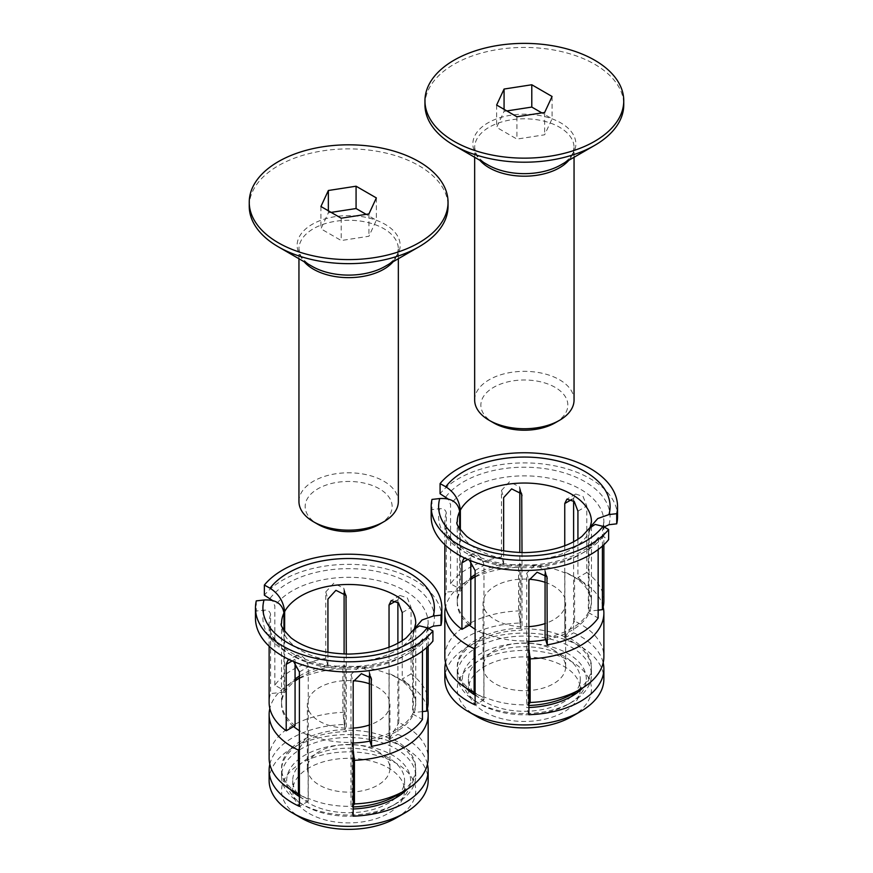 <?xml version="1.0" encoding="UTF-8"?>
<svg xmlns="http://www.w3.org/2000/svg" width="873" height="873" viewBox="0 0 873 873"><rect width="100%" height="100%" fill="white"/><g stroke="black" fill="none" stroke-linecap="round" stroke-linejoin="round"><path stroke-width="0.65" stroke-dasharray="4.37 3.27" d="M295.074 725.67A67.09 38.739 180 0 1 281.553 702.35A67.09 38.739 180 0 1 283.954 692.082L283.954 630.371M299.395 796.623A67.09 38.739 0 0 0 301.196 797.715A67.09 38.739 0 0 0 308.245 801.25L308.245 666.83C307.7 662.072 305.354 658.362 301.196 655.688L296.765 655.088L295.074 659.224L295.074 662.836M256.28 600.875L256.28 611.013L264.039 610.14C267.913 609.932 270.084 611.373 270.586 614.472L270.586 693.599A79.519 45.909 0 0 0 269.124 702.35M289.705 659.824L293.634 661.57M309.107 813.44A55.916 32.279 0 0 0 370.043 820.434A55.916 32.279 0 0 0 404.559 790.611A55.916 32.279 0 0 0 348.643 758.331A55.916 32.279 0 0 0 292.728 790.611A55.916 32.279 0 0 0 309.107 813.44M395.6 797.998A55.916 32.279 180 0 1 309.107 803.291A55.916 32.279 180 0 1 299.395 795.75M297.551 793.579A55.916 32.279 180 0 1 292.728 780.473A55.916 32.279 180 0 1 348.643 748.183A55.916 32.279 180 0 1 404.559 780.473A55.916 32.279 180 0 1 399.736 793.579M283.954 692.082L270.586 693.599M299.395 676.051A67.09 38.739 180 0 1 327.932 665.51L325.749 658.384A79.519 45.909 0 0 0 274.853 685.24L284.653 690.707A67.09 38.739 180 0 1 295.074 679.03M274.853 685.24L274.853 606.113L272.572 600.537M284.653 631.397L284.653 690.707M441.825 618.149A93.182 53.799 0 0 0 369.017 565.649A93.182 53.799 0 0 0 264.366 595.19M422.434 651.007L423.001 638.272L427.224 637.934L432.921 641.109M256.28 611.013A93.182 53.799 0 0 0 255.462 618.149M428.359 628.418L426.701 631.976L426.701 647.537M413.9 629.444L412.634 634.867L412.634 714.005A67.09 38.739 180 0 1 369.355 739.202M402.213 640.706L402.213 679.03A67.09 38.739 180 0 1 415.734 702.35A67.09 38.739 180 0 1 413.333 712.63L413.333 633.492L414.26 628.887M269.124 780.473A79.519 45.909 180 0 1 348.643 734.564A79.519 45.909 180 0 1 428.163 780.473M269.822 764.235A79.519 45.909 180 0 1 344.104 724.492L344.104 654.008M344.104 592.385L343.831 588.26L333.748 583.251L325.749 591.938L325.749 658.384M428.163 702.35A79.519 45.909 0 0 0 411.074 673.912L411.074 607.466L407.342 597.896L400.02 595.484L397.892 599.86L397.892 602.294M397.892 643.215L397.892 734.28A79.519 45.909 180 0 1 427.464 764.235M346.286 654.063L346.286 731.607A67.09 38.739 0 0 0 281.553 770.324A67.09 38.739 0 0 0 290.032 789.17M327.932 665.51L327.932 652.393M407.255 789.17A67.09 38.739 0 0 0 415.734 770.324A67.09 38.739 0 0 0 389.042 739.398L389.042 647.188M369.355 675.276L369.093 670.977L359.207 666.601L351.001 674.611L351.001 809.031A67.09 38.739 0 0 0 353.183 808.976M301.196 803.662L301.196 803.662A67.09 38.739 180 0 1 281.553 776.272A67.09 38.739 180 0 1 348.643 737.532A67.09 38.739 180 0 1 415.734 776.272A67.09 38.739 180 0 1 396.091 803.662A67.09 38.739 180 0 1 301.196 803.662L304.841 805.757A61.95 35.76 0 0 0 392.446 805.757A61.95 35.76 0 0 0 392.446 755.178A61.95 35.76 0 0 0 304.841 755.178A61.95 35.76 0 0 0 304.841 805.757L301.196 803.662M422.434 711.593L413.333 712.63M412.634 714.005L422.434 719.461M411.074 673.912L402.213 679.03M353.183 816.157L351.001 809.031M344.104 724.492L346.286 731.607M389.042 739.398L397.892 734.28M308.245 801.25L299.395 806.368M396.091 818.001A67.09 38.739 0 0 0 396.08 763.22A67.09 38.739 0 0 0 301.196 763.22A67.09 38.739 0 0 0 301.196 818.001M379.122 752.21A41.293 23.844 0 0 0 333.704 746.066A41.293 23.844 0 0 0 307.351 768.295A41.293 23.844 0 0 0 348.643 792.138A41.293 23.844 0 0 0 389.936 768.295A41.293 23.844 0 0 0 379.122 752.21M369.355 683.755A41.293 23.844 180 0 1 379.122 688.295A41.293 23.844 180 0 1 389.936 704.38A41.293 23.844 180 0 1 369.355 725.005M353.183 728.082A41.293 23.844 180 0 1 318.165 720.465A41.293 23.844 180 0 1 307.351 704.38A41.293 23.844 180 0 1 353.27 680.689M427.464 708.44A79.519 45.909 0 0 0 404.876 682.064A79.519 45.909 0 0 0 398.874 678.932L390.035 673.891A67.09 38.739 180 0 1 396.091 676.99A67.09 38.739 180 0 1 369.945 741.112M353.183 743.032A67.09 38.739 180 0 1 352.256 743.065L353.183 750.398M398.874 678.932L398.874 722.56A79.519 45.909 180 0 1 428.163 758.146M299.395 748.434L308.136 734.357A65.857 38.019 0 0 0 352.037 742.356L352.256 743.065M352.037 742.356L352.256 806.979A67.09 38.739 0 0 0 353.183 806.947M353.183 805.681L352.256 806.979M307.252 734.87A67.09 38.739 180 0 1 299.395 730.69M293.59 726.522A67.09 38.739 180 0 1 295.074 681.06M299.395 678.081A67.09 38.739 180 0 1 301.196 676.99A67.09 38.739 180 0 1 345.031 665.706L342.86 668.74A79.519 45.909 0 0 0 292.411 682.064A79.519 45.909 0 0 0 269.822 708.44M342.86 668.74L342.86 712.357L345.031 729.61A67.09 38.739 0 0 0 285.984 754.436A67.09 38.739 0 0 0 301.196 795.685A67.09 38.739 0 0 0 307.252 798.784L308.136 798.271A65.857 38.019 0 0 0 352.037 806.259M269.124 758.146A79.519 45.909 180 0 1 342.86 712.357M390.035 673.891L389.14 674.403A65.857 38.019 0 0 0 345.25 666.415L345.031 665.706M345.25 666.415L345.031 729.61M396.091 795.685A67.09 38.739 0 0 0 390.035 737.805L398.874 722.56M390.035 737.805L389.14 738.318A65.857 38.019 0 0 0 345.25 730.33M389.14 674.403L389.14 738.318M307.252 798.784L299.395 794.299M308.136 734.357L308.136 798.271M470.787 624.228A67.09 38.739 180 0 1 457.266 600.908A67.09 38.739 180 0 1 459.667 590.628L459.667 528.929M475.108 695.181A67.09 38.739 0 0 0 476.909 696.272A67.09 38.739 0 0 0 483.958 699.808L483.958 565.388C483.413 560.63 481.067 556.909 476.909 554.235L472.489 553.646L470.787 557.782L470.787 561.394M431.993 499.421L431.993 509.57L439.752 508.686C443.626 508.479 445.797 509.93 446.299 513.018L446.299 592.145A79.519 45.909 0 0 0 444.837 600.908M465.418 558.382L469.347 560.128M484.821 711.997A55.916 32.279 0 0 0 545.756 718.992A55.916 32.279 0 0 0 580.272 689.168A55.916 32.279 0 0 0 524.357 656.889A55.916 32.279 0 0 0 468.441 689.168A55.916 32.279 0 0 0 484.821 711.997M571.313 696.545A55.916 32.279 180 0 1 484.821 701.848A55.916 32.279 180 0 1 475.108 694.297M473.264 692.125A55.916 32.279 180 0 1 468.441 679.019A55.916 32.279 180 0 1 524.357 646.74A55.916 32.279 180 0 1 580.272 679.019A55.916 32.279 180 0 1 575.449 692.125M459.667 590.628L446.299 592.145M475.108 574.598A67.09 38.739 180 0 1 503.645 564.056L501.462 556.941A79.519 45.909 0 0 0 450.566 583.797L460.366 589.253A67.09 38.739 180 0 1 470.787 577.588M450.566 583.797L450.566 504.659L448.286 499.083M460.366 529.955L460.366 589.253M617.538 516.707A93.182 53.799 0 0 0 544.73 464.207A93.182 53.799 0 0 0 440.079 493.747M598.147 549.564L598.714 536.819L602.937 536.491L608.634 539.656M431.993 509.57A93.182 53.799 0 0 0 431.175 516.707M604.072 526.976L602.414 530.533L602.414 546.083M589.613 528.001L588.347 533.425L588.347 612.551A67.09 38.739 180 0 1 545.068 637.748M577.926 539.252L577.926 577.588A67.09 38.739 180 0 1 591.447 600.908A67.09 38.739 180 0 1 589.046 611.176L589.046 532.05L589.973 527.445M444.837 679.019A79.519 45.909 180 0 1 524.357 633.111A79.519 45.909 180 0 1 603.876 679.019M445.536 662.793A79.519 45.909 180 0 1 519.817 623.038L519.817 552.554M519.817 490.932L519.544 486.818L509.461 481.809L501.462 490.484L501.462 556.941M603.876 600.908A79.519 45.909 0 0 0 586.787 572.47L586.787 506.024L583.055 496.453L575.733 494.031L573.605 498.418L573.605 500.851M573.605 541.773L573.605 632.827A79.519 45.909 180 0 1 603.178 662.793M521.999 552.609L521.999 630.164A67.09 38.739 0 0 0 457.266 668.871A67.09 38.739 0 0 0 465.746 687.728M503.645 564.056L503.645 550.95M582.968 687.728A67.09 38.739 0 0 0 591.447 668.871A67.09 38.739 0 0 0 564.755 637.945L564.755 545.745M545.068 573.823L544.807 569.534L534.92 565.158L526.714 573.168L526.714 707.588A67.09 38.739 0 0 0 528.896 707.523M476.909 702.208L476.909 702.208A67.09 38.739 180 0 1 457.266 674.818A67.09 38.739 180 0 1 524.357 636.079A67.09 38.739 180 0 1 591.447 674.818A67.09 38.739 180 0 1 571.804 702.208A67.09 38.739 180 0 1 476.909 702.208L480.554 704.315A61.95 35.76 0 0 0 568.159 704.315A61.95 35.76 0 0 0 568.159 653.735A61.95 35.76 0 0 0 480.554 653.735A61.95 35.76 0 0 0 480.554 704.315L476.909 702.208M598.147 610.151L589.046 611.176M588.347 612.551L598.147 618.019M586.787 572.47L577.926 577.588M528.896 714.714L526.714 707.588M519.817 623.038L521.999 630.164M564.755 637.945L573.605 632.827M483.958 699.808L475.108 704.915M571.804 716.558A67.09 38.739 0 0 0 571.804 661.778A67.09 38.739 0 0 0 476.92 661.778A67.09 38.739 0 0 0 476.909 716.558M554.835 650.767A41.293 23.844 0 0 0 509.417 644.623A41.293 23.844 0 0 0 483.064 666.852A41.293 23.844 0 0 0 524.357 690.685A41.293 23.844 0 0 0 565.649 666.852A41.293 23.844 0 0 0 554.835 650.767M545.068 582.313A41.293 23.844 180 0 1 554.835 586.852A41.293 23.844 180 0 1 565.649 602.937A41.293 23.844 180 0 1 545.068 623.562M528.896 626.628A41.293 23.844 180 0 1 493.878 619.022A41.293 23.844 180 0 1 483.064 602.937A41.293 23.844 180 0 1 528.983 579.246M603.178 606.997A79.519 45.909 0 0 0 580.589 580.621A79.519 45.909 0 0 0 574.587 577.49L565.748 572.448A67.09 38.739 180 0 1 571.804 575.547A67.09 38.739 180 0 1 545.658 639.669M528.896 641.579A67.09 38.739 180 0 1 527.969 641.611L528.896 648.955M574.587 577.49L574.587 621.107A79.519 45.909 180 0 1 603.876 656.703M475.108 646.991L483.86 632.914A65.857 38.019 0 0 0 527.75 640.902L527.969 641.611M527.75 640.902L527.969 705.526A67.09 38.739 0 0 0 528.896 705.493M528.896 704.238L527.969 705.526M482.965 633.427A67.09 38.739 180 0 1 475.108 629.237M469.303 625.079A67.09 38.739 180 0 1 470.787 579.617M475.108 576.627A67.09 38.739 180 0 1 476.909 575.547A67.09 38.739 180 0 1 520.745 564.253L518.573 567.286A79.519 45.909 0 0 0 468.124 580.621A79.519 45.909 0 0 0 445.536 606.997M518.573 567.286L518.573 610.914L520.745 628.167A67.09 38.739 0 0 0 461.697 652.993A67.09 38.739 0 0 0 476.909 694.242A67.09 38.739 0 0 0 482.965 697.331L483.86 696.829A65.857 38.019 0 0 0 527.75 704.817M444.837 656.703A79.519 45.909 180 0 1 518.573 610.914M565.748 572.448L564.864 572.961A65.857 38.019 0 0 0 520.963 564.962L520.745 564.253M520.963 564.962L520.745 628.167M571.804 694.242A67.09 38.739 0 0 0 565.748 636.362L574.587 621.107M565.748 636.362L564.864 636.864A65.857 38.019 0 0 0 520.963 628.876M564.864 572.961L564.864 636.864M482.965 697.331L475.108 692.856M483.86 632.914L483.86 696.829M331.129 212.39L328.357 212.816L320.926 228.813L341.212 240.533L368.93 236.245L376.361 220.236L366.158 214.354M328.357 210.786L328.357 212.816M320.926 206.497L320.926 228.813M341.212 218.206L341.212 240.533M368.93 213.918L368.93 236.245M376.361 197.92L376.361 220.236M379.395 524.313A43.486 25.11 0 0 0 379.395 488.804A43.486 25.11 0 0 0 317.892 488.804A43.486 25.11 0 0 0 317.892 524.313M298.948 501.484A49.696 28.689 180 0 1 329.623 474.977A49.696 28.689 180 0 1 383.782 481.198A49.696 28.689 180 0 1 398.339 501.484M249.242 206.268A99.402 57.389 180 0 1 310.602 153.244A99.402 57.389 180 0 1 418.931 165.684A99.402 57.389 180 0 1 448.045 206.268M506.842 110.936L504.07 111.362L496.639 127.371L516.925 139.08L544.643 134.791L552.074 118.793L541.871 112.901M504.07 109.332L504.07 111.362M496.639 105.044L496.639 127.371M516.925 116.764L516.925 139.08M544.643 112.475L544.643 134.791M552.074 96.477L552.074 118.793M555.108 422.859A43.486 25.11 0 0 0 555.108 387.35A43.486 25.11 0 0 0 493.605 387.35A43.486 25.11 0 0 0 493.605 422.859M474.661 400.041A49.696 28.689 180 0 1 505.336 373.524A49.696 28.689 180 0 1 559.495 379.744A49.696 28.689 180 0 1 574.052 400.041M424.955 104.815A99.402 57.389 180 0 1 486.316 51.802A99.402 57.389 180 0 1 594.644 64.242A99.402 57.389 180 0 1 623.759 104.815M281.553 702.35L281.553 623.224A67.09 38.739 0 0 0 301.196 650.614A67.09 38.739 0 0 0 412.634 634.867M270.586 614.472A79.519 45.909 0 0 0 269.124 623.224A79.519 45.909 0 0 0 292.411 655.688A79.519 45.909 0 0 0 422.434 640.335M270.063 598.365A85.729 49.499 180 0 1 372.902 570.68A85.729 49.499 180 0 1 433.248 626.159M427.224 637.934A85.729 49.499 180 0 1 324.385 665.619A85.729 49.499 180 0 1 264.039 610.14M426.701 631.976A79.519 45.909 0 0 0 428.163 623.224A79.519 45.909 0 0 0 363.735 578.144A79.519 45.909 0 0 0 274.853 606.113M413.333 633.492A67.09 38.739 0 0 0 415.734 623.224L415.734 702.35M295.074 659.224L292.128 660.926M351.001 674.611L353.183 681.737M370.512 676.52L369.355 672.745M345.217 593.695L344.104 590.072M325.749 591.938L327.932 599.064M397.892 599.86L396.091 600.908M299.395 671.948L308.245 666.83M402.213 612.584L411.074 607.466M457.266 600.908L457.266 521.77A67.09 38.739 0 0 0 476.909 549.161A67.09 38.739 0 0 0 588.347 533.425M446.299 513.018A79.519 45.909 0 0 0 444.837 521.77A79.519 45.909 0 0 0 468.124 554.235A79.519 45.909 0 0 0 598.147 538.881M445.776 496.923A85.729 49.499 180 0 1 548.615 469.227A85.729 49.499 180 0 1 608.961 524.717M602.937 536.491A85.729 49.499 180 0 1 500.098 564.176A85.729 49.499 180 0 1 439.752 508.686M602.414 530.533A79.519 45.909 0 0 0 603.876 521.77A79.519 45.909 0 0 0 539.449 476.702A79.519 45.909 0 0 0 450.566 504.659M589.046 532.05A67.09 38.739 0 0 0 591.447 521.77L591.447 600.908M470.787 557.782L467.841 559.473M526.714 573.168L528.896 580.294M546.225 575.078L545.068 571.302M520.93 492.252L519.817 488.618M501.462 490.484L503.645 497.61M573.605 498.418L571.804 499.454M475.108 570.495L483.958 565.388M577.926 511.131L586.787 506.024M393.123 261.747A49.696 28.689 0 0 0 398.339 248.947A49.696 28.689 0 0 0 383.782 228.661A49.696 28.689 0 0 0 329.623 222.44A49.696 28.689 0 0 0 298.948 248.947A49.696 28.689 0 0 0 304.153 261.747M298.948 258.735L298.948 248.947L300.006 254.087C301.654 258.353 305.725 262.457 312.218 266.396A51.518 29.747 180 0 1 312.218 224.328A51.518 29.747 180 0 1 385.069 224.328A51.518 29.747 180 0 1 385.069 266.396C391.562 262.457 395.633 258.353 397.28 254.087L398.339 248.947L398.339 258.735M568.847 160.294A49.696 28.689 0 0 0 574.052 147.504A49.696 28.689 0 0 0 559.495 127.207A49.696 28.689 0 0 0 505.336 120.987A49.696 28.689 0 0 0 474.661 147.504A49.696 28.689 0 0 0 479.877 160.294M474.661 157.282L474.661 147.504L475.72 152.633C477.367 156.9 481.438 161.003 487.931 164.942A51.518 29.747 180 0 1 487.931 122.886A51.518 29.747 180 0 1 560.782 122.886A51.518 29.747 180 0 1 560.782 164.942C567.275 161.003 571.346 156.9 572.994 152.633L574.052 147.504L574.052 157.282M269.124 646.195L269.124 623.224C266.931 643.237 303.782 667.125 347.661 666.503C380.563 667.136 412.471 654.303 423.001 638.272M292.728 780.473L292.728 790.611M404.559 780.473L404.559 790.611M428.163 646.195L428.163 623.224L426.93 630.633M415.734 776.272L415.734 770.324M281.553 776.272L281.553 770.324M369.104 670.977L371.276 678.103M343.831 588.26L346.014 595.386M296.765 655.088L287.948 660.184M400.02 595.484L391.202 600.58M392.446 805.757L396.091 803.662M389.936 768.295L389.936 704.38M307.351 768.295L307.351 704.38M396.091 676.99L404.876 682.064M301.196 676.99L299.395 678.037M295.074 680.525L292.411 682.064M301.196 795.685L299.395 794.637M444.837 544.752L444.837 521.77C442.644 541.795 479.495 565.671 523.374 565.06C556.276 565.682 588.184 552.86 598.714 536.819M468.441 679.019L468.441 689.168M580.272 679.019L580.272 689.168M603.876 544.752L603.876 521.77L602.643 529.191M591.447 674.818L591.447 668.871M457.266 674.818L457.266 668.871M544.817 569.534L546.989 576.649M519.555 486.818L521.727 493.932M472.489 553.646L463.661 558.742M575.733 494.031L566.915 499.127M568.159 704.315L571.804 702.208M565.649 666.852L565.649 602.937M483.064 666.852L483.064 602.937M571.804 575.547L580.589 580.621M476.909 575.547L475.108 576.584M470.787 579.083L468.124 580.621M476.909 694.242L475.108 693.195"/><path stroke-width="1.31" d="M283.954 630.371L283.954 612.955C282.339 603.669 275.704 599.347 264.039 599.991L256.28 600.875A93.182 53.799 180 0 0 255.462 608.001L255.462 618.149A93.182 53.799 0 0 0 328.27 670.65A93.182 53.799 0 0 0 432.921 641.109L432.921 630.961A93.182 53.799 180 0 1 328.27 660.501A93.182 53.799 180 0 1 255.462 608.001M295.074 662.836L295.074 725.67L286.213 730.788L286.213 664.342L287.948 660.184L289.705 659.824M269.124 646.195L269.124 702.35A79.519 45.909 0 0 0 286.213 730.788M299.395 795.75A55.916 32.279 180 0 1 297.551 793.579M399.736 793.579A55.916 32.279 180 0 1 395.6 797.998M295.074 679.03A67.09 38.739 180 0 1 299.395 676.051M272.572 600.537L264.366 595.19L264.366 585.052L270.063 588.216C278.607 593.673 283.474 601.453 284.653 611.569L284.653 631.397M264.366 585.052A93.182 53.799 180 0 1 369.017 555.501A93.182 53.799 180 0 1 441.825 608.001A93.182 53.799 180 0 1 441.007 615.138L441.007 625.286A93.182 53.799 0 0 0 441.825 618.149L441.825 608.001M441.007 625.286L433.248 626.159L428.359 628.418M432.921 630.961L427.224 627.785L419.455 625.865L413.9 629.444L406.24 637.857C393.003 648.006 373.786 653.419 348.578 654.084C323.447 653.397 304.284 647.995 291.08 637.879C282.972 629.608 279.796 624.719 281.553 623.224A67.09 38.739 0 0 1 283.954 612.955M414.26 628.887L422.074 619.983L433.248 616.022L441.007 615.138M293.634 661.57L299.395 671.948L299.395 806.368A79.519 45.909 180 0 1 292.411 802.789A79.519 45.909 180 0 1 269.124 770.324A79.519 45.909 180 0 1 269.822 764.235M427.464 764.235A79.519 45.909 180 0 1 428.163 770.324L428.163 780.473A79.519 45.909 180 0 1 404.876 812.927A79.519 45.909 180 0 1 292.411 812.927L292.411 812.927A79.519 45.909 180 0 1 269.124 780.473L269.124 770.324M344.104 654.008L344.104 592.385M426.701 647.537L426.701 711.113A79.519 45.909 0 0 0 428.163 702.35L428.163 646.195M397.892 602.294L397.892 643.215M428.163 770.324A79.519 45.909 180 0 1 353.183 816.157L353.183 681.737L361.367 673.672L371.276 678.103L371.538 746.317A79.519 45.909 0 0 0 422.434 719.461L422.434 651.007M290.032 789.17A67.09 38.739 0 0 0 299.395 796.623M327.932 652.393L327.932 599.064L335.909 590.323L346.014 595.386L346.286 654.063M389.042 647.188L389.042 604.978L391.202 600.58L398.546 602.981L402.213 612.584L402.213 640.706M353.183 808.976A67.09 38.739 0 0 0 407.255 789.17M371.538 746.317L369.355 739.202L369.355 675.276M426.701 711.113L422.434 711.593M301.196 818.001L292.411 812.927L301.196 818.001A67.09 38.739 0 0 0 396.091 818.001L404.876 812.927M369.355 725.005A41.293 23.844 180 0 1 353.183 728.082M353.27 680.689A41.293 23.844 180 0 1 369.355 683.755M369.945 741.112A67.09 38.739 180 0 1 353.183 743.032M353.183 750.398L354.427 760.318A79.519 45.909 0 0 0 428.163 714.529A79.519 45.909 0 0 0 427.464 708.44M354.427 760.318L354.427 803.935L353.183 805.681M428.163 714.529L428.163 758.146A79.519 45.909 180 0 1 404.876 790.611A79.519 45.909 180 0 1 354.427 803.935M269.822 708.44A79.519 45.909 0 0 0 269.124 714.529A79.519 45.909 0 0 0 298.413 750.114L299.395 748.434M299.395 730.69A67.09 38.739 180 0 1 293.59 726.522M295.074 681.06A67.09 38.739 180 0 1 299.395 678.081M298.413 750.114L298.413 793.743A79.519 45.909 180 0 1 292.411 790.611A79.519 45.909 180 0 1 269.124 758.146L269.124 714.529M353.183 806.947A67.09 38.739 0 0 0 396.091 795.685L404.876 790.611M299.395 794.299L298.413 793.743M459.667 528.929L459.667 511.502C458.063 502.226 451.417 497.905 439.752 498.548L431.993 499.421A93.182 53.799 180 0 0 431.175 506.558L431.175 516.707A93.182 53.799 0 0 0 503.983 569.196A93.182 53.799 0 0 0 608.634 539.656L608.634 529.518A93.182 53.799 180 0 1 503.983 559.058A93.182 53.799 180 0 1 431.175 506.558M470.787 561.394L470.787 624.228L461.926 629.346L461.926 562.889L463.661 558.742L465.418 558.382M444.837 544.752L444.837 600.908A79.519 45.909 0 0 0 461.926 629.346M475.108 694.297A55.916 32.279 180 0 1 473.264 692.125M575.449 692.125A55.916 32.279 180 0 1 571.313 696.545M470.787 577.588A67.09 38.739 180 0 1 475.108 574.598M448.286 499.083L440.079 493.747L440.079 483.598L445.776 486.774C454.32 492.219 459.187 500.011 460.366 510.127L460.366 529.955M440.079 483.598A93.182 53.799 180 0 1 544.73 454.058A93.182 53.799 180 0 1 617.538 506.558A93.182 53.799 180 0 1 616.72 513.695L616.72 523.833A93.182 53.799 0 0 0 617.538 516.707L617.538 506.558M616.72 523.833L608.961 524.717L604.072 526.976M608.634 529.518L602.937 526.343L595.168 524.422L589.613 528.001L581.953 536.415C568.716 546.563 549.499 551.976 524.291 552.631C499.16 551.954 479.997 546.553 466.793 536.437C458.685 528.154 455.51 523.276 457.266 521.77A67.09 38.739 0 0 1 459.667 511.502M589.973 527.445L597.787 518.54L608.961 514.568L616.72 513.695M469.347 560.128L475.108 570.495L475.108 704.915A79.519 45.909 180 0 1 468.124 701.335A79.519 45.909 180 0 1 444.837 668.871A79.519 45.909 180 0 1 445.536 662.793M603.178 662.793A79.519 45.909 180 0 1 603.876 668.871L603.876 679.019A79.519 45.909 180 0 1 580.589 711.484A79.519 45.909 180 0 1 468.124 711.484L468.124 711.484A79.519 45.909 180 0 1 444.837 679.019L444.837 668.871M519.817 552.554L519.817 490.932M602.414 546.083L602.414 609.66A79.519 45.909 0 0 0 603.876 600.908L603.876 544.752M573.605 500.851L573.605 541.773M603.876 668.871A79.519 45.909 180 0 1 528.896 714.714L528.896 580.294L537.081 572.219L546.989 576.649L547.251 644.874A79.519 45.909 0 0 0 598.147 618.019L598.147 549.564M465.746 687.728A67.09 38.739 0 0 0 475.108 695.181M503.645 550.95L503.645 497.61L511.622 488.869L521.727 493.932L521.999 552.609M564.755 545.745L564.755 503.525L566.915 499.127L574.259 501.528L577.926 511.131L577.926 539.252M528.896 707.523A67.09 38.739 0 0 0 582.968 687.728M547.251 644.874L545.068 637.748L545.068 573.823M602.414 609.66L598.147 610.151M476.909 716.558L468.124 711.484L476.909 716.558A67.09 38.739 0 0 0 571.804 716.558L580.589 711.484M545.068 623.562A41.293 23.844 180 0 1 528.896 626.628M528.983 579.246A41.293 23.844 180 0 1 545.068 582.313M545.658 639.669A67.09 38.739 180 0 1 528.896 641.579M528.896 648.955L530.14 658.864A79.519 45.909 0 0 0 603.876 613.075A79.519 45.909 0 0 0 603.178 606.997M530.14 658.864L530.14 702.492L528.896 704.238M603.876 613.075L603.876 656.703A79.519 45.909 180 0 1 580.589 689.168A79.519 45.909 180 0 1 530.14 702.492M445.536 606.997A79.519 45.909 0 0 0 444.837 613.075A79.519 45.909 0 0 0 474.126 648.672L475.108 646.991M475.108 629.237A67.09 38.739 180 0 1 469.303 625.079M470.787 579.617A67.09 38.739 180 0 1 475.108 576.627M474.126 648.672L474.126 692.3A79.519 45.909 180 0 1 468.124 689.168A79.519 45.909 180 0 1 444.837 656.703L444.837 613.075M528.896 705.493A67.09 38.739 0 0 0 571.804 694.242L580.589 689.168M475.108 692.856L474.126 692.3M356.075 186.211L376.361 197.92L368.93 213.918L341.212 218.206L320.926 206.497L328.357 190.5L356.075 186.211L356.075 208.527L331.129 212.39M328.357 190.5L328.357 210.786M366.158 214.354L356.075 208.527M317.892 524.313L313.494 521.77L317.892 524.313A43.486 25.11 0 0 0 379.395 524.313L383.782 521.77A49.696 28.689 180 0 1 313.505 521.77A49.696 28.689 180 0 1 313.494 521.77A49.696 28.689 180 0 1 298.948 501.484L298.948 258.735M398.339 258.735L398.339 501.484A49.696 28.689 180 0 1 383.782 521.77M448.045 202.209L448.045 206.268A99.402 57.389 180 0 1 418.931 246.841A99.402 57.389 180 0 1 278.356 246.841L278.356 246.841A99.402 57.389 180 0 1 249.242 206.268L249.242 202.209A99.402 57.389 180 0 1 310.602 149.185A99.402 57.389 180 0 1 418.931 161.625A99.402 57.389 180 0 1 448.045 202.209A99.402 57.389 180 0 1 386.684 255.232A99.402 57.389 180 0 1 278.356 242.792A99.402 57.389 180 0 1 249.242 202.209M531.788 84.757L552.074 96.477L544.643 112.475L516.925 116.764L496.639 105.044L504.07 89.046L531.788 84.757L531.788 107.073L506.842 110.936M504.07 89.046L504.07 109.332M541.871 112.901L531.788 107.073M493.605 422.859L489.218 420.328L493.605 422.859A43.486 25.11 0 0 0 555.108 422.859L559.506 420.328A49.696 28.689 180 0 1 489.218 420.328L489.218 420.328A49.696 28.689 180 0 1 474.661 400.041L474.661 157.282M574.052 157.282L574.052 400.041A49.696 28.689 180 0 1 559.506 420.328M623.759 100.766L623.759 104.815A99.402 57.389 180 0 1 594.644 145.398A99.402 57.389 180 0 1 454.069 145.398L454.069 145.398A99.402 57.389 180 0 1 424.955 104.815L424.955 100.766A99.402 57.389 180 0 1 486.316 47.742A99.402 57.389 180 0 1 594.644 60.182A99.402 57.389 180 0 1 623.759 100.766A99.402 57.389 180 0 1 562.398 153.779A99.402 57.389 180 0 1 454.069 141.339A99.402 57.389 180 0 1 424.955 100.766M264.039 599.991A85.729 49.499 0 0 0 324.385 655.481A85.729 49.499 0 0 0 427.224 627.785M433.248 616.022A85.729 49.499 0 0 0 372.902 560.531A85.729 49.499 0 0 0 270.063 588.216M414.566 628.156L415.734 623.224A67.09 38.739 0 0 0 358.847 584.932A67.09 38.739 0 0 0 284.653 611.569M292.128 660.926L286.213 664.342M371.538 679.871L370.512 676.52M346.286 597.187L345.217 593.695M396.091 600.908L389.042 604.978M439.752 498.548A85.729 49.499 0 0 0 500.098 554.028A85.729 49.499 0 0 0 602.937 526.343M608.961 514.568A85.729 49.499 0 0 0 548.615 459.089A85.729 49.499 0 0 0 445.776 486.774M590.279 526.703L591.447 521.77A67.09 38.739 0 0 0 534.56 483.489A67.09 38.739 0 0 0 460.366 510.127M467.841 559.473L461.926 562.889M547.251 578.428L546.225 575.078M521.999 495.744L520.93 492.252M571.804 499.454L564.755 503.525M304.153 261.747A49.696 28.689 0 0 0 313.505 269.233A49.696 28.689 0 0 0 393.123 261.747M418.931 246.841L385.069 266.396A51.518 29.747 180 0 1 312.218 266.396L278.356 246.841M479.877 160.294A49.696 28.689 0 0 0 489.218 167.791A49.696 28.689 0 0 0 568.847 160.294M594.644 145.398L560.782 164.942A51.518 29.747 180 0 1 487.931 164.942L454.069 145.398M299.395 678.037L295.074 680.525M299.395 794.637L292.411 790.611M475.108 576.584L470.787 579.083M475.108 693.195L468.124 689.168"/></g></svg>

